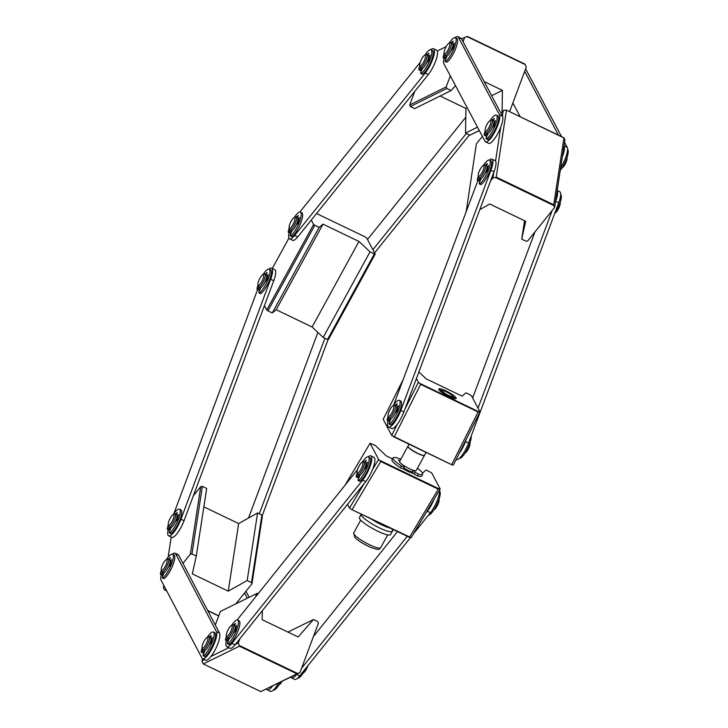 <?xml version="1.0" encoding="UTF-8"?>
<svg xmlns="http://www.w3.org/2000/svg" width="728" height="728" viewBox="0 0 728 728"><rect width="100%" height="100%" fill="white"/><g stroke="black" fill="none" stroke-linecap="round" stroke-linejoin="round"><path stroke-width="1.09" d="M202.138 647.784L202.593 649.258A7.089 1.893 -64.3 0 0 202.948 649.74L204.386 650.432A7.089 1.893 -64.3 0 0 207.981 647.046A7.089 1.893 -64.3 0 0 210.902 639.757A7.089 1.893 -64.3 0 0 210.538 637.646L209.1 636.955A7.089 1.893 -64.3 0 0 208.508 636.973L207.061 637.546A5.915 1.574 -64.3 0 0 203.576 642.169A5.915 1.574 -64.3 0 0 202.138 647.784A5.915 1.574 -64.3 0 0 205.014 646A5.915 1.574 -64.3 0 0 207.862 639.284A5.915 1.574 -64.3 0 0 207.061 637.546M202.948 649.74A7.089 1.893 -64.3 0 0 206.543 646.355A7.089 1.893 -64.3 0 0 209.464 639.066A7.089 1.893 -64.3 0 0 209.1 636.955M279.015 684.839L279.115 684.802A5.915 1.574 -64.3 0 0 281.918 681.49M226.435 635.835L226.89 637.319A7.089 1.893 -64.3 0 0 227.245 637.792L228.683 638.483A7.089 1.893 -64.3 0 0 232.268 635.098A7.089 1.893 -64.3 0 0 235.19 627.809A7.089 1.893 -64.3 0 0 234.826 625.698L233.397 625.006A7.089 1.893 -64.3 0 0 232.796 625.034L231.358 625.598A5.915 1.574 -64.3 0 0 227.873 630.221A5.915 1.574 -64.3 0 0 226.435 635.835A5.915 1.574 -64.3 0 0 229.311 634.052A5.915 1.574 -64.3 0 0 232.159 627.345A5.915 1.574 -64.3 0 0 231.358 625.598M227.245 637.792A7.089 1.893 -64.3 0 0 230.831 634.407A7.089 1.893 -64.3 0 0 233.752 627.117A7.089 1.893 -64.3 0 0 233.397 625.006M303.312 672.89L303.412 672.854A5.915 1.574 -64.3 0 0 307.935 665.647M305.196 669.678A7.089 1.893 -64.3 0 0 306.16 667.867M524.542 220.721L521.73 239.139L525.707 221.285L489.771 204.004L479.798 209.619M466.184 211.712L476.367 143.88L482.382 136.4M502.429 116.043L503.294 110.383L500.964 113.277M466.056 211.375L466.53 210.774M490.608 180.808L492.983 177.869L493.848 172.199M495.55 161.052L500.728 127.191M553.862 205.569L553.726 204.759L496.232 177.104L495.54 177.514L553.862 205.569L554.581 207.498L564.901 140.013L564.173 138.074L506.324 110.074L564.018 137.829M496.232 177.104L506.442 110.265M503.294 110.383L506.324 110.074M492.983 177.869L495.54 177.514M554.581 207.498L527.663 241.004L526.062 241.223L521.73 239.139M553.726 204.759L563.945 137.92M182.965 563.372L190.354 554.181L191.955 553.962L202.357 486.377L206.688 488.461L196.287 556.055L192.31 573.873L228.246 591.163L238.648 523.578L203.858 506.843M228.246 591.163L247.174 580.525L257.576 512.94L238.648 523.578M247.174 580.525L251.515 582.609L261.907 515.024L257.576 512.94M251.515 582.609L251.961 583.81L262.362 516.225L261.907 515.024M251.961 583.81L235.845 603.849M190.354 554.181L200.755 486.595L193.357 495.786M166.621 590.736L164.173 589.553L163.445 587.623L163.791 585.348M168.123 557.211L171.217 537.073M163.445 587.623L164.382 586.468M202.357 486.377L200.755 486.595M191.955 553.962L196.287 556.055M164.173 589.553L166.648 590.799M467.23 107.79L465.929 108.436L465.538 133.078L477.486 127.163M502.083 111.885L502.429 90.372L491.655 95.705M440.094 96.014L465.929 108.436M502.429 90.372L484.175 81.591M455.482 85.613L451.151 90.536L414.66 108.599L410.319 106.516L446.819 88.452L446.182 86.905L409.691 104.968L410.319 106.516M451.151 90.536L446.819 88.452M414.76 91.382L409.691 104.968M446.182 86.905L450.314 75.858M463.063 41.733L464.655 37.447L461.598 38.966M446.2 46.583L437.255 51.015M525.252 64.601L466.93 36.555L525.252 64.601L526.262 67.076L509.618 111.657M464.655 37.447L466.93 36.555M479.324 130.631L469.879 135.162L479.27 130.512M465.538 133.078L469.879 135.162M323.023 224.16L319.137 227.373L272.29 312.94L276.176 309.728L323.023 224.16L358.959 241.441L312.112 327.009L323.177 337.419L370.024 251.843L358.959 241.441M276.176 309.728L312.112 327.009M323.177 337.419L327.509 339.503L374.356 253.926L370.024 251.843M327.509 339.503L328.355 339.658L375.202 254.081L374.356 253.926M364.837 236.746L316.544 213.513L364.837 236.746L366.766 238.083L375.202 254.081M264.437 305.624L266.748 310.028L313.595 224.452L311.284 220.056M272.299 268.477L288.934 238.092M266.748 310.028L267.959 310.856L314.805 225.289L313.595 224.452M319.137 227.373L314.805 225.289M267.959 310.856L272.29 312.94M262.326 610.71L262.18 619.701L298.116 636.982L313.468 619.528L287.933 632.086M313.468 619.528L317.799 621.612L318.436 623.159L299.927 672.636L260.797 691.6L203.249 663.927L201.883 660.924L202.675 658.785M239.339 645.481L239.412 646.182L296.915 673.837L297.661 673.527L239.339 645.481L238.32 643.006L235.262 644.508M296.915 673.837L260.824 691.582L203.249 663.927M299.927 672.636L297.661 673.527M255.555 596.942L256.829 593.529L220.384 611.447L215.306 625.043M228.765 647.702L210.965 656.456M204.468 659.65L201.883 660.924M238.32 643.006L239.949 638.656M256.829 593.529L258.604 593.138M239.412 646.182L203.321 663.927M561.543 136.627L526.189 69.897A15.37 4.095 -64.3 0 0 525.598 69.297L525.461 69.224M520.174 116.735L512.867 102.948M560.651 167.786A15.37 4.095 -64.3 0 0 567.212 147.329L564.546 142.315M524.67 71.362L558.458 135.153M564.036 145.673L564.127 145.855A15.37 4.095 115.7 0 1 562.335 156.82M466.357 133.47L372.891 249.686M374.583 252.898L469.433 134.944M367.504 239.466L465.793 117.254M248.521 518.027L317.881 332.441M262.198 515.788L328.055 339.594M324.916 338.256L259.314 513.777M296.869 674.137L296.624 674.447A15.37 4.095 115.7 0 1 291.528 677.886A15.37 4.095 115.7 0 1 290.854 677.095M291.528 677.886L294.603 679.37A15.37 4.095 -64.3 0 0 299.699 675.93L410.483 537.601M434.043 499.344A15.37 4.095 115.7 0 1 427.336 511.229L425.798 513.149M407.271 536.29L301.556 668.286M413.304 534.07L430.421 512.703A15.37 4.095 -64.3 0 0 439.548 490.117M313.422 636.572L397.497 531.586M272.563 686.085A15.37 4.095 115.7 0 1 267.231 689.835A15.37 4.095 115.7 0 1 266.639 689.225L266.548 689.052M249.131 597.315L245.964 591.273M267.231 689.835L270.316 691.318A15.37 4.095 -64.3 0 0 278.615 683.11M244.572 593.001L247.302 598.216M416.416 378.505L418.4 382.282L420.629 384.32L478.132 411.975L480.007 411.911L471.498 395.768L470.297 394.931L465.956 392.847L462.107 396.123L426.171 378.833L418.873 371.953M480.007 411.911L453.307 465.083L451.997 464.855L391.7 435.453L383.192 419.319L403.276 379.324M418.4 382.282L404.932 409.109M397.361 424.178L391.7 435.453M420.629 384.32L394.358 436.645M478.132 411.975L451.851 464.3M438.838 389.607A9.901 1.847 -151.3 0 1 438.757 388.989A9.901 1.847 -151.3 0 1 448.33 392.119A9.901 1.847 -151.3 0 1 456.128 398.498A9.901 1.847 -151.3 0 1 447.747 396.005A9.901 1.847 -151.3 0 1 438.838 389.607M469.979 442.77L470.006 442.861A5.915 1.574 115.7 0 1 468.568 448.475A5.915 1.574 115.7 0 1 465.083 453.098L464.992 453.135M468.641 446.246A7.089 1.893 115.7 0 1 466.875 449.922M557.157 190.681A15.37 4.095 115.7 0 1 555.628 201.365L555.455 201.829M456.092 459.532L456.274 459.614A15.37 4.095 -64.3 0 0 468.559 443.043L558.704 202.848A15.37 4.095 -64.3 0 0 559.741 191.719L557.184 190.49M472.645 397.943L534.962 231.913M552.215 210.438L478.023 408.135M466.539 438.738L465.474 441.559A15.37 4.095 115.7 0 1 458.968 453.808M409.646 537.073L438.247 489.161L440.203 489.016L411.138 537.71L351.624 509.518L349.531 508.08L347.538 504.313M349.531 508.08L364.191 483.519M372.436 469.715L378.596 459.386L380.744 461.507L438.247 489.161M345.054 485.185L370.088 443.252L378.596 459.386M440.203 489.016L431.695 472.882L426.153 469.96L422.495 473.064M392.501 458.895L386.359 455.946L375.266 445.481L370.088 443.252M352.143 509.418L380.744 461.507M413.468 473.409A9.573 1.784 -151.3 0 1 407.908 471.371A9.573 1.784 -151.3 0 1 403.403 468.914L404.704 466.138M424.551 455.218A9.455 1.765 -151.3 0 1 424.524 455.3L416.198 470.506A9.455 1.765 -151.3 0 1 407.052 467.512A9.455 1.765 -151.3 0 1 399.608 461.425L407.935 446.209A9.455 1.765 -151.3 0 1 407.98 446.146M412.603 472.481A9.455 1.765 -151.3 0 1 403.749 468.277M452.689 396.241A5.915 1.101 -151.3 0 1 446.974 394.603A5.915 1.101 -151.3 0 1 442.506 390.663A5.915 1.101 -151.3 0 1 447.456 392.365A5.915 1.101 -151.3 0 1 452.689 396.241L453.171 397.779A7.089 1.329 -151.3 0 1 453.162 398.061A7.089 1.329 -151.3 0 1 452.889 398.234M440.731 391.573A7.089 1.329 -151.3 0 1 440.722 391.245A7.089 1.329 -151.3 0 1 440.959 391.091L442.506 390.663M412.148 471.999A8.272 1.547 -151.3 0 1 403.858 468.077M424.524 455.3A9.455 1.765 -151.3 0 1 415.379 452.306A9.455 1.765 -151.3 0 1 407.935 446.209M422.841 455.273A9.237 1.72 -151.3 0 1 422.74 455.255A9.237 1.72 -151.3 0 1 408.927 447.693A9.237 1.72 -151.3 0 1 408.863 447.62M426.108 452.406L424.597 455.155A9.455 1.765 -151.3 0 1 422.941 455.291A9.455 1.765 -151.3 0 1 408.79 447.547A9.455 1.765 -151.3 0 1 408.008 446.073L409.036 444.198M361.288 514.177L359.441 517.553A17.736 3.312 28.7 0 0 373.409 528.974A17.736 3.312 28.7 0 0 390.554 534.58L392.337 531.322A17.736 3.312 -151.3 0 1 375.193 525.716A17.736 3.312 -151.3 0 1 361.224 514.296A17.736 3.312 28.7 0 0 375.193 525.716A17.736 3.312 28.7 0 0 392.337 531.322A17.736 3.312 -151.3 0 0 392.183 530.212M391.737 528.455A17.736 3.312 -151.3 0 1 369.041 517.544M452.743 396.396A9.455 1.765 -151.3 0 1 455.1 398.716A9.455 1.765 -151.3 0 1 455.118 398.762M439.084 389.981A9.455 1.765 -151.3 0 1 442.351 390.709M413.295 470.315L415.051 472.199L418.445 474.128A16.908 3.158 28.7 0 0 422.677 474.183A16.908 3.158 28.7 0 0 417.399 468.313M412.23 471.899L414.05 474.037L417.444 475.957A16.908 3.158 28.7 0 0 421.667 476.021L422.677 474.183M400.427 467.776L403.394 468.932L404.404 467.094L401.428 465.938A16.908 3.158 28.7 0 1 393.02 457.948L392.01 459.778A16.908 3.158 28.7 0 0 400.427 467.776L401.428 465.938M400.81 459.231A16.908 3.158 28.7 0 0 393.02 457.948M399.727 461.206L398.371 460.132L400.063 460.587M393.839 406.324A5.915 1.574 -64.3 0 0 393.02 405.833A5.915 1.574 -64.3 0 0 389.535 410.465A5.915 1.574 -64.3 0 0 388.097 416.07A5.915 1.574 -64.3 0 0 391.537 413.395A5.915 1.574 -64.3 0 0 393.839 406.324M388.097 416.07L388.552 417.554A7.089 1.893 -64.3 0 0 388.907 418.027L390.344 418.718A7.089 1.893 -64.3 0 0 394.594 414.186A7.089 1.893 -64.3 0 0 396.878 406.552A7.089 1.893 -64.3 0 0 396.487 405.942L395.049 405.25A7.089 1.893 -64.3 0 0 394.458 405.269L393.02 405.833M388.907 418.027A7.089 1.893 -64.3 0 0 393.156 413.495A7.089 1.893 -64.3 0 0 395.441 405.86A7.089 1.893 -64.3 0 0 395.049 405.25M362.244 462.316A5.915 1.574 -64.3 0 0 362.071 462.371A5.915 1.574 -64.3 0 0 358.576 466.994A5.915 1.574 -64.3 0 0 357.148 472.609A5.915 1.574 -64.3 0 0 361.306 468.595A5.915 1.574 -64.3 0 0 362.244 462.316M357.148 472.609L357.603 474.083A7.089 1.893 -64.3 0 0 357.958 474.565L359.395 475.257A7.089 1.893 -64.3 0 0 364.173 469.678A7.089 1.893 -64.3 0 0 365.538 462.471L364.1 461.779A7.089 1.893 -64.3 0 0 363.718 461.743A7.089 1.893 -64.3 0 0 363.509 461.798L362.071 462.371M357.958 474.565A7.089 1.893 -64.3 0 0 362.735 468.987A7.089 1.893 -64.3 0 0 364.1 461.779L366.266 460.205A3.467 0.928 115.7 0 0 365.374 462.389M439.029 499.299L439.057 499.399A5.915 1.574 115.7 0 1 437.619 505.005A5.915 1.574 115.7 0 1 434.134 509.636L434.034 509.673M437.692 502.775A7.089 1.893 115.7 0 1 435.926 506.451M478.25 175.885L478.705 177.359A7.089 1.893 -64.3 0 0 479.06 177.841L480.498 178.533A7.089 1.893 -64.3 0 0 484.966 173.573A7.089 1.893 -64.3 0 0 486.914 166.029A7.089 1.893 -64.3 0 0 486.65 165.747L485.212 165.056A7.089 1.893 -64.3 0 0 484.62 165.074L483.174 165.647A5.915 1.574 -64.3 0 0 479.688 170.27A5.915 1.574 -64.3 0 0 478.25 175.885A5.915 1.574 -64.3 0 0 481.881 172.873A5.915 1.574 -64.3 0 0 483.893 165.857A5.915 1.574 -64.3 0 0 483.174 165.647M479.06 177.841A7.089 1.893 -64.3 0 0 483.529 172.882A7.089 1.893 -64.3 0 0 485.476 165.338A7.089 1.893 -64.3 0 0 485.212 165.056M555.127 212.94L555.227 212.904A5.915 1.574 -64.3 0 0 558.713 208.281A5.915 1.574 -64.3 0 0 560.15 202.666A5.915 1.574 -64.3 0 0 560.114 202.575L560.15 202.666M557.02 209.728A7.089 1.893 -64.3 0 0 558.785 206.051M257.958 284.93L258.413 286.404A7.089 1.893 -64.3 0 0 258.759 286.887L260.196 287.578A7.089 1.893 -64.3 0 0 263.791 284.193A7.089 1.893 -64.3 0 0 266.712 276.904A7.089 1.893 -64.3 0 0 266.348 274.793L264.91 274.101A7.089 1.893 -64.3 0 0 264.319 274.119L262.881 274.693A5.915 1.574 -64.3 0 0 259.386 279.315A5.915 1.574 -64.3 0 0 257.958 284.93A5.915 1.574 -64.3 0 0 260.833 283.147A5.915 1.574 -64.3 0 0 263.673 276.431A5.915 1.574 -64.3 0 0 262.881 274.693M258.759 286.887A7.089 1.893 -64.3 0 0 262.353 283.501A7.089 1.893 -64.3 0 0 265.274 276.212A7.089 1.893 -64.3 0 0 264.91 274.101L267.067 272.527A3.467 0.928 115.7 0 0 266.175 274.711M289.189 227.882L289.644 229.366A7.089 1.893 -64.3 0 0 289.99 229.839L291.428 230.53A7.089 1.893 -64.3 0 0 295.022 227.145A7.089 1.893 -64.3 0 0 297.943 219.856A7.089 1.893 -64.3 0 0 297.579 217.745L296.141 217.053A7.089 1.893 -64.3 0 0 295.55 217.081L294.112 217.645A5.915 1.574 -64.3 0 0 290.618 222.268A5.915 1.574 -64.3 0 0 289.189 227.882A5.915 1.574 -64.3 0 0 292.065 226.099A5.915 1.574 -64.3 0 0 294.904 219.392A5.915 1.574 -64.3 0 0 294.112 217.645M289.99 229.839A7.089 1.893 -64.3 0 0 293.584 226.463A7.089 1.893 -64.3 0 0 296.505 219.173A7.089 1.893 -64.3 0 0 296.141 217.053M161.334 569.96L161.789 571.435A7.089 1.893 -64.3 0 0 162.135 571.917L163.573 572.608A7.089 1.893 -64.3 0 0 167.167 569.223A7.089 1.893 -64.3 0 0 170.088 561.934A7.089 1.893 -64.3 0 0 169.724 559.823L168.286 559.131A7.089 1.893 -64.3 0 0 167.695 559.15L166.257 559.723A5.915 1.574 -64.3 0 0 162.763 564.346A5.915 1.574 -64.3 0 0 161.334 569.96A5.915 1.574 -64.3 0 0 164.209 568.177A5.915 1.574 -64.3 0 0 167.049 561.461A5.915 1.574 -64.3 0 0 166.257 559.723M162.135 571.917A7.089 1.893 -64.3 0 0 165.729 568.532A7.089 1.893 -64.3 0 0 168.65 561.243A7.089 1.893 -64.3 0 0 168.286 559.131M444.107 53.453L444.562 54.937A7.089 1.893 -64.3 0 0 444.917 55.41L446.355 56.102A7.089 1.893 -64.3 0 0 449.94 52.725A7.089 1.893 -64.3 0 0 452.861 45.436A7.089 1.893 -64.3 0 0 452.498 43.316L451.06 42.634A7.089 1.893 -64.3 0 0 450.468 42.652L449.03 43.216A5.915 1.574 -64.3 0 0 445.545 47.848A5.915 1.574 -64.3 0 0 444.107 53.453A5.915 1.574 -64.3 0 0 446.983 51.679A5.915 1.574 -64.3 0 0 449.822 44.963A5.915 1.574 -64.3 0 0 449.03 43.216M444.917 55.41A7.089 1.893 -64.3 0 0 448.503 52.034A7.089 1.893 -64.3 0 0 451.424 44.745A7.089 1.893 -64.3 0 0 451.06 42.634L453.226 41.059A3.467 0.928 115.7 0 0 452.334 43.243M419.774 65.502L420.229 66.985A7.089 1.893 -64.3 0 0 420.584 67.458L422.022 68.15A7.089 1.893 -64.3 0 0 425.607 64.765A7.089 1.893 -64.3 0 0 428.528 57.476A7.089 1.893 -64.3 0 0 428.164 55.364L426.735 54.673A7.089 1.893 -64.3 0 0 426.144 54.7L424.697 55.264A5.915 1.574 -64.3 0 0 421.212 59.887A5.915 1.574 -64.3 0 0 419.774 65.502A5.915 1.574 -64.3 0 0 422.649 63.718A5.915 1.574 -64.3 0 0 425.498 57.002A5.915 1.574 -64.3 0 0 424.697 55.264M420.584 67.458A7.089 1.893 -64.3 0 0 424.169 64.073A7.089 1.893 -64.3 0 0 427.09 56.784A7.089 1.893 -64.3 0 0 426.735 54.673M168.259 524.897L168.714 526.38A7.089 1.893 -64.3 0 0 169.069 526.854L170.507 527.545A7.089 1.893 -64.3 0 0 174.101 524.169A7.089 1.893 -64.3 0 0 177.013 516.88A7.089 1.893 -64.3 0 0 176.658 514.769L175.221 514.077A7.089 1.893 -64.3 0 0 174.629 514.095L173.182 514.66A5.915 1.574 -64.3 0 0 169.697 519.292A5.915 1.574 -64.3 0 0 168.259 524.897A5.915 1.574 -64.3 0 0 171.135 523.123A5.915 1.574 -64.3 0 0 173.983 516.407A5.915 1.574 -64.3 0 0 173.182 514.66M169.069 526.854A7.089 1.893 -64.3 0 0 172.663 523.477A7.089 1.893 -64.3 0 0 175.575 516.188A7.089 1.893 -64.3 0 0 175.221 514.077L177.377 512.503A3.467 0.928 115.7 0 0 176.485 514.687M485.13 130.894L485.585 132.369A7.089 1.893 -64.3 0 0 485.94 132.851L487.378 133.543A7.089 1.893 -64.3 0 0 491.846 128.583A7.089 1.893 -64.3 0 0 493.793 121.039A7.089 1.893 -64.3 0 0 493.52 120.757L492.083 120.065A7.089 1.893 -64.3 0 0 491.491 120.084L490.053 120.657A5.915 1.574 -64.3 0 0 486.568 125.28A5.915 1.574 -64.3 0 0 485.13 130.894A5.915 1.574 -64.3 0 0 488.761 127.882A5.915 1.574 -64.3 0 0 490.772 120.866A5.915 1.574 -64.3 0 0 490.053 120.657M485.94 132.851A7.089 1.893 -64.3 0 0 490.408 127.891A7.089 1.893 -64.3 0 0 492.355 120.348A7.089 1.893 -64.3 0 0 492.083 120.065L494.248 118.491A3.467 0.928 115.7 0 0 493.356 120.675M562.007 167.95L562.098 167.913A5.915 1.574 -64.3 0 0 565.592 163.29A5.915 1.574 -64.3 0 0 567.03 157.676A5.915 1.574 -64.3 0 0 566.994 157.585L567.03 157.676M563.891 164.728A7.089 1.893 -64.3 0 0 565.656 161.061M430.785 49.695A15.37 4.095 115.7 0 1 433.497 48.749A15.37 4.095 115.7 0 1 432.96 58.486A15.37 4.095 115.7 0 1 425.234 73.046L294.649 235.426A15.37 4.095 115.7 0 1 289.589 238.829A15.37 4.095 115.7 0 1 289.116 232.632M289.589 238.829L292.665 240.304A15.37 4.095 -64.3 0 0 297.725 236.909L428.319 74.529A15.37 4.095 -64.3 0 0 436.036 59.969A15.37 4.095 -64.3 0 0 436.582 50.232L433.497 48.749M299.836 212.057L420.192 62.399M268.96 269.123A15.37 4.095 115.7 0 1 271.68 268.177A15.37 4.095 115.7 0 1 270.661 279.243L180.972 519.21A15.37 4.095 115.7 0 1 168.668 535.844A15.37 4.095 115.7 0 1 168.186 529.647M168.668 535.844L171.744 537.328A15.37 4.095 -64.3 0 0 184.048 520.693L273.746 280.717A15.37 4.095 -64.3 0 0 274.756 269.651L271.68 268.177M173.728 513.95L257.603 289.544M202.548 658.722L205.624 660.205A15.37 4.095 -64.3 0 0 215.315 649.476A15.37 4.095 -64.3 0 0 219.537 633.114L178.724 555.3A15.37 4.095 -64.3 0 0 178.132 554.681L175.057 553.207A15.37 4.095 115.7 0 1 175.648 553.817L216.462 631.64A15.37 4.095 115.7 0 1 212.23 647.993A15.37 4.095 115.7 0 1 202.548 658.722A15.37 4.095 115.7 0 1 201.956 658.112L161.143 580.289A15.37 4.095 115.7 0 1 161.261 574.711M172.336 554.154A15.37 4.095 115.7 0 1 175.057 553.207M368.168 456.802A15.37 4.095 115.7 0 1 370.88 455.855A15.37 4.095 115.7 0 1 370.343 465.565A15.37 4.095 115.7 0 1 362.653 480.116L231.932 643.343A15.37 4.095 115.7 0 1 226.836 646.783A15.37 4.095 115.7 0 1 226.363 640.585M226.836 646.783L229.921 648.257A15.37 4.095 -64.3 0 0 235.017 644.817L365.729 481.599A15.37 4.095 -64.3 0 0 373.428 467.048A15.37 4.095 -64.3 0 0 373.964 457.339L370.88 455.855M237.082 620.01L357.539 469.596M489.262 160.078A15.37 4.095 115.7 0 1 491.973 159.132A15.37 4.095 115.7 0 1 490.936 170.261L400.791 410.456A15.37 4.095 115.7 0 1 388.506 427.027A15.37 4.095 115.7 0 1 388.033 420.829M388.506 427.027L391.591 428.501A15.37 4.095 -64.3 0 0 403.867 411.93L494.021 171.735A15.37 4.095 -64.3 0 0 495.058 160.606L491.973 159.132M393.621 405.032L477.896 180.499M455.118 37.656A15.37 4.095 115.7 0 1 457.83 36.7A15.37 4.095 115.7 0 1 458.422 37.301L499.444 114.742A15.37 4.095 115.7 0 1 495.222 131.095A15.37 4.095 115.7 0 1 485.53 141.833A15.37 4.095 115.7 0 1 484.948 141.232L443.925 63.8A15.37 4.095 115.7 0 1 444.034 58.204M485.53 141.833L488.615 143.316A15.37 4.095 -64.3 0 0 498.307 132.578A15.37 4.095 -64.3 0 0 502.52 116.225L461.497 38.784A15.37 4.095 -64.3 0 0 460.915 38.184L457.83 36.7M554.645 213.677A13.359 3.558 -64.3 0 0 560.697 194.44M560.26 170.398A13.359 3.558 -64.3 0 0 566.812 158.113A13.359 3.558 -64.3 0 0 567.576 149.449M273.755 689.716L274.292 689.971A2.366 0.628 -64.3 0 0 274.611 689.898A13.359 3.558 -64.3 0 0 280.635 682.118M298.052 677.768L298.589 678.023A2.366 0.628 -64.3 0 0 298.899 677.95A13.359 3.558 -64.3 0 0 306.051 667.995M428.901 514.605L429.311 514.805A2.366 0.628 -64.3 0 0 429.629 514.732A13.359 3.558 -64.3 0 0 437.819 502.475A13.359 3.558 -64.3 0 0 439.603 491.163M459.723 458.012L460.26 458.267A2.366 0.628 -64.3 0 0 460.578 458.203A13.359 3.558 -64.3 0 0 467.831 448.029A13.359 3.558 -64.3 0 0 471.171 436.081M490.144 120.621A13.359 3.558 115.7 0 1 496.341 115.16A13.359 3.558 115.7 0 1 494.885 126.235A13.359 3.558 115.7 0 1 486.541 138.839A2.366 0.628 115.7 0 1 486.231 138.912A2.366 0.628 115.7 0 1 486.623 136.637L488.088 133.47M492.019 128.255L493.994 125.989L495.295 120.484A3.467 0.928 115.7 0 1 493.957 122.231M494.812 123.105L493.912 122.668M486.268 133.006L485.403 134.334A2.366 0.628 115.7 0 1 484.32 135.281L485.758 135.972A2.366 0.628 -64.3 0 0 486.841 135.026L487.787 133.57M484.32 135.281A2.366 0.628 115.7 0 1 484.22 134.434A13.359 3.558 115.7 0 1 485.157 130.994M486.231 138.912L487.669 139.603A2.366 0.628 -64.3 0 0 487.978 139.53A13.359 3.558 -64.3 0 0 496.323 126.927A13.359 3.558 -64.3 0 0 497.779 115.852L496.341 115.16M483.274 165.611A13.359 3.558 115.7 0 1 489.462 160.151A13.359 3.558 115.7 0 1 488.006 171.226A13.359 3.558 115.7 0 1 479.67 183.829A2.366 0.628 115.7 0 1 479.352 183.902A2.366 0.628 115.7 0 1 479.743 181.627L481.208 178.46M485.139 173.246L487.114 170.989L488.415 165.474A3.467 0.928 115.7 0 1 487.078 167.222M487.933 168.095L487.041 167.658M479.388 177.996L478.533 179.325A2.366 0.628 115.7 0 1 477.441 180.28L478.878 180.972A2.366 0.628 -64.3 0 0 479.961 180.016L480.908 178.56M477.441 180.28A2.366 0.628 115.7 0 1 477.35 179.425A13.359 3.558 115.7 0 1 478.278 175.985M479.352 183.902L480.789 184.594A2.366 0.628 -64.3 0 0 481.108 184.521A13.359 3.558 -64.3 0 0 489.444 171.917A13.359 3.558 -64.3 0 0 490.9 160.843L489.462 160.151M486.477 165.666A3.467 0.928 115.7 0 1 487.369 163.482L485.194 165.047M449.121 43.18A13.359 3.558 115.7 0 1 455.319 37.72A13.359 3.558 115.7 0 1 453.863 48.794A13.359 3.558 115.7 0 1 445.518 61.407A2.366 0.628 115.7 0 1 445.208 61.471A2.366 0.628 115.7 0 1 445.6 59.205L447.065 56.029M450.996 50.814L452.971 48.558L454.272 43.052A3.467 0.928 115.7 0 1 452.934 44.799M453.79 45.664L452.889 45.236M445.245 55.574L444.38 56.893A2.366 0.628 115.7 0 1 443.297 57.849L444.735 58.54A2.366 0.628 -64.3 0 0 445.818 57.585L446.764 56.138M443.297 57.849A2.366 0.628 115.7 0 1 443.197 57.002A13.359 3.558 115.7 0 1 444.135 53.553M445.208 61.471L446.646 62.162A2.366 0.628 -64.3 0 0 446.956 62.098A13.359 3.558 -64.3 0 0 455.3 49.486A13.359 3.558 -64.3 0 0 456.756 38.411L455.319 37.72M424.797 55.228A13.359 3.558 115.7 0 1 430.985 49.768A13.359 3.558 115.7 0 1 429.529 60.843A13.359 3.558 115.7 0 1 421.194 73.446A2.366 0.628 115.7 0 1 420.875 73.519A2.366 0.628 115.7 0 1 421.266 71.244L422.731 68.077M426.663 62.863L428.637 60.606L429.939 55.091A3.467 0.928 115.7 0 1 428.601 56.839M429.456 57.712L428.555 57.275M420.911 67.613L420.047 68.942A2.366 0.628 115.7 0 1 418.964 69.897L420.402 70.589A2.366 0.628 -64.3 0 0 421.485 69.633L422.431 68.177M418.964 69.897A2.366 0.628 115.7 0 1 418.864 69.042A13.359 3.558 115.7 0 1 419.801 65.602M420.875 73.519L422.313 74.21A2.366 0.628 -64.3 0 0 422.631 74.138A13.359 3.558 -64.3 0 0 430.967 61.534A13.359 3.558 -64.3 0 0 432.423 50.46L430.985 49.768M428 55.282A3.467 0.928 115.7 0 1 428.892 53.099L426.717 54.664M294.203 217.608A13.359 3.558 115.7 0 1 300.4 212.148A13.359 3.558 115.7 0 1 298.944 223.223A13.359 3.558 115.7 0 1 290.599 235.826A2.366 0.628 115.7 0 1 290.281 235.899A2.366 0.628 115.7 0 1 290.681 233.624L292.137 230.458M296.069 225.243L298.052 222.986L299.354 217.472A3.467 0.928 115.7 0 1 298.016 219.219M298.871 220.093L297.97 219.656M290.326 229.993L289.462 231.322A2.366 0.628 115.7 0 1 288.37 232.278L289.808 232.969A2.366 0.628 -64.3 0 0 290.9 232.014L291.846 230.567M288.37 232.278A2.366 0.628 115.7 0 1 288.279 231.422A13.359 3.558 115.7 0 1 289.216 227.982M290.281 235.899L291.719 236.591A2.366 0.628 -64.3 0 0 292.037 236.518A13.359 3.558 -64.3 0 0 300.382 223.915A13.359 3.558 -64.3 0 0 301.838 212.84L300.4 212.148M297.415 217.663A3.467 0.928 115.7 0 1 298.298 215.479L296.123 217.044M262.972 274.656A13.359 3.558 115.7 0 1 269.169 269.196A13.359 3.558 115.7 0 1 267.704 280.271A13.359 3.558 115.7 0 1 259.368 292.874A2.366 0.628 115.7 0 1 259.05 292.947A2.366 0.628 115.7 0 1 259.441 290.672L260.906 287.505M264.837 282.291L266.812 280.034L268.122 274.52A3.467 0.928 115.7 0 1 266.776 276.267M267.64 277.141L266.739 276.704M259.095 287.041L258.231 288.37A2.366 0.628 115.7 0 1 257.139 289.325L258.577 290.017A2.366 0.628 -64.3 0 0 259.669 289.061L260.615 287.606M257.139 289.325A2.366 0.628 115.7 0 1 257.048 288.47A13.359 3.558 115.7 0 1 257.985 285.03M259.05 292.947L260.488 293.639A2.366 0.628 -64.3 0 0 260.806 293.566A13.359 3.558 -64.3 0 0 269.142 280.963A13.359 3.558 -64.3 0 0 270.607 269.888L269.169 269.196M173.282 514.623A13.359 3.558 115.7 0 1 179.47 509.163A13.359 3.558 115.7 0 1 178.014 520.238A13.359 3.558 115.7 0 1 169.679 532.851A2.366 0.628 115.7 0 1 169.36 532.914A2.366 0.628 115.7 0 1 169.751 530.648L171.217 527.472M175.148 522.258L177.122 520.001L178.424 514.496A3.467 0.928 115.7 0 1 177.086 516.243M177.941 517.108L177.05 516.68M169.397 527.017L168.541 528.337A2.366 0.628 115.7 0 1 167.449 529.292L168.887 529.984A2.366 0.628 -64.3 0 0 169.979 529.029L170.916 527.582M167.449 529.292A2.366 0.628 115.7 0 1 167.358 528.446A13.359 3.558 115.7 0 1 168.295 524.997M169.36 532.914L170.798 533.606A2.366 0.628 -64.3 0 0 171.116 533.542A13.359 3.558 -64.3 0 0 179.452 520.93A13.359 3.558 -64.3 0 0 180.908 509.855L179.47 509.163M166.348 559.686A13.359 3.558 115.7 0 1 172.545 554.226A13.359 3.558 115.7 0 1 171.089 565.301A13.359 3.558 115.7 0 1 162.744 577.905A2.366 0.628 115.7 0 1 162.426 577.977A2.366 0.628 115.7 0 1 162.826 575.702L164.282 572.536M168.214 567.321L170.188 565.065L171.499 559.55A3.467 0.928 115.7 0 1 170.152 561.297M171.016 562.171L170.115 561.734M162.471 572.072L161.607 573.4A2.366 0.628 115.7 0 1 160.515 574.356L161.953 575.047A2.366 0.628 -64.3 0 0 163.045 574.092L163.991 572.636M160.515 574.356A2.366 0.628 115.7 0 1 160.424 573.5A13.359 3.558 115.7 0 1 161.361 570.06M162.426 577.977L163.864 578.669A2.366 0.628 -64.3 0 0 164.182 578.596A13.359 3.558 -64.3 0 0 172.518 565.993A13.359 3.558 -64.3 0 0 173.983 554.918L172.545 554.226M169.56 559.741A3.467 0.928 115.7 0 1 170.443 557.557L168.268 559.122M207.162 637.51A13.359 3.558 115.7 0 1 213.35 632.05A13.359 3.558 115.7 0 1 211.893 643.124A13.359 3.558 115.7 0 1 203.558 655.728A2.366 0.628 115.7 0 1 203.239 655.801A2.366 0.628 115.7 0 1 203.631 653.526L205.096 650.35M209.027 645.135L211.002 642.879L212.312 637.373A3.467 0.928 115.7 0 1 210.965 639.12M211.821 639.994L210.929 639.557M203.276 649.895L202.42 651.223A2.366 0.628 115.7 0 1 201.328 652.17L202.766 652.861A2.366 0.628 -64.3 0 0 203.858 651.915L204.796 650.459M201.328 652.17A2.366 0.628 115.7 0 1 201.237 651.323A13.359 3.558 115.7 0 1 202.175 647.875M203.239 655.801L204.677 656.492A2.366 0.628 -64.3 0 0 204.996 656.419A13.359 3.558 -64.3 0 0 213.331 643.816A13.359 3.558 -64.3 0 0 214.787 632.741L213.35 632.05M210.365 637.564A3.467 0.928 115.7 0 1 211.257 635.38L209.082 636.945M231.459 625.561A13.359 3.558 115.7 0 1 237.646 620.101A13.359 3.558 115.7 0 1 236.191 631.176A13.359 3.558 115.7 0 1 227.855 643.78A2.366 0.628 115.7 0 1 227.536 643.852A2.366 0.628 115.7 0 1 227.928 641.577L229.393 638.41M233.324 633.196L235.299 630.939L236.6 625.425A3.467 0.928 115.7 0 1 235.262 627.172M236.118 628.046L235.217 627.609M227.573 637.946L226.708 639.275A2.366 0.628 115.7 0 1 225.625 640.231L227.063 640.922A2.366 0.628 -64.3 0 0 228.146 639.967L229.093 638.511M225.625 640.231A2.366 0.628 115.7 0 1 225.525 639.375A13.359 3.558 115.7 0 1 226.463 635.935M227.536 643.852L228.974 644.544A2.366 0.628 -64.3 0 0 229.284 644.471A13.359 3.558 -64.3 0 0 237.628 631.868A13.359 3.558 -64.3 0 0 239.084 620.793L237.646 620.101M234.662 625.616A3.467 0.928 115.7 0 1 235.554 623.432L233.379 624.997M362.162 462.335A13.359 3.558 115.7 0 1 368.359 456.875A13.359 3.558 115.7 0 1 366.903 467.949A13.359 3.558 115.7 0 1 358.558 480.553A2.366 0.628 115.7 0 1 358.249 480.626A2.366 0.628 115.7 0 1 358.64 478.351L360.096 475.184M364.027 469.97L366.011 467.704L367.312 462.198A3.467 0.928 115.7 0 1 365.975 463.945M366.83 464.819L365.929 464.382M358.285 474.72L357.421 476.048A2.366 0.628 115.7 0 1 356.338 477.004L357.776 477.686A2.366 0.628 -64.3 0 0 358.859 476.74L359.805 475.284M356.338 477.004A2.366 0.628 115.7 0 1 356.238 476.148A13.359 3.558 115.7 0 1 357.175 472.709M358.249 480.626L359.687 481.317A2.366 0.628 -64.3 0 0 359.996 481.244A13.359 3.558 -64.3 0 0 368.341 468.641A13.359 3.558 -64.3 0 0 369.797 457.566L368.359 456.875M393.111 405.796A13.359 3.558 115.7 0 1 399.308 400.336A13.359 3.558 115.7 0 1 397.852 411.411A13.359 3.558 115.7 0 1 389.507 424.024A2.366 0.628 115.7 0 1 389.198 424.087A2.366 0.628 115.7 0 1 389.589 421.821L391.054 418.646M394.986 413.431L396.96 411.174L398.262 405.669A3.467 0.928 115.7 0 1 396.924 407.416M397.779 408.281L396.878 407.853M389.234 418.191L388.37 419.51A2.366 0.628 115.7 0 1 387.287 420.466L388.725 421.157A2.366 0.628 -64.3 0 0 389.808 420.202L390.754 418.755M387.287 420.466A2.366 0.628 115.7 0 1 387.187 419.619A13.359 3.558 115.7 0 1 388.124 416.17M389.198 424.087L390.636 424.779A2.366 0.628 -64.3 0 0 390.945 424.715A13.359 3.558 -64.3 0 0 399.29 412.103A13.359 3.558 -64.3 0 0 400.746 401.028L399.308 400.336M396.323 405.86A3.467 0.928 115.7 0 1 397.215 403.676L395.04 405.241M218.755 615.806L207.662 610.474M207.698 610.537L218.737 615.852M526.189 69.897L525.361 69.497M564.127 145.855L567.212 147.329M296.624 674.447L299.699 675.93M427.336 511.229L430.421 512.703M393.775 436.846L451.879 464.801M478.615 411.657L420.402 383.665M558.704 202.848L555.628 201.365M465.474 441.559L468.559 443.043M438.893 488.788L380.462 460.688M351.715 509.564L409.627 537.41M387.687 534.898L380.671 547.711A15.37 2.866 -151.3 0 1 365.811 542.842A15.37 2.866 -151.3 0 1 353.708 532.951L360.724 520.138M414.05 474.037L415.051 472.199M417.444 475.957L418.445 474.128M412.166 472.017L413.131 470.261M294.649 235.426L297.725 236.909M425.234 73.046L428.319 74.529M273.746 280.717L270.661 279.243M180.972 519.21L184.048 520.693M178.724 555.3L175.648 553.817M219.537 633.114L216.462 631.64M231.932 643.343L235.017 644.817M362.653 480.116L365.729 481.599M494.021 171.735L490.936 170.261M400.791 410.456L403.867 411.93M461.497 38.784L458.422 37.301M499.444 114.742L502.52 116.225M274.611 689.898L273.91 689.562M298.899 677.95L298.207 677.613M429.629 514.732L429.029 514.441M460.578 458.203L459.878 457.857M486.841 135.026L485.403 134.334M487.978 139.53L486.541 138.839M479.961 180.016L478.533 179.325M481.108 184.521L479.67 183.829M445.818 57.585L444.38 56.893M446.956 62.098L445.518 61.407M421.485 69.633L420.047 68.942M422.631 74.138L421.194 73.446M290.9 232.014L289.462 231.322M292.037 236.518L290.599 235.826M259.669 289.061L258.231 288.37M260.806 293.566L259.368 292.874M169.979 529.029L168.541 528.337M171.116 533.542L169.679 532.851M163.045 574.092L161.607 573.4M164.182 578.596L162.744 577.905M203.858 651.915L202.42 651.223M204.996 656.419L203.558 655.728M228.146 639.967L226.708 639.275M229.284 644.471L227.855 643.78M358.859 476.74L357.421 476.048M359.996 481.244L358.558 480.553M389.808 420.202L388.37 419.51M390.945 424.715L389.507 424.024M218.7 615.961L207.789 610.71M166.739 590.972L164.328 589.807M467.349 36.4L524.897 64.073M451.933 464.828L393.666 436.809M409.673 537.446L351.624 509.518M380.671 547.711C378.606 548.994 380.58 550.914 370.479 547.274C362.972 543.798 357.739 540.495 354.782 537.364L353.708 532.951M393.293 529.565L392.337 531.322M413.04 470.233L412.121 471.917"/></g></svg>
